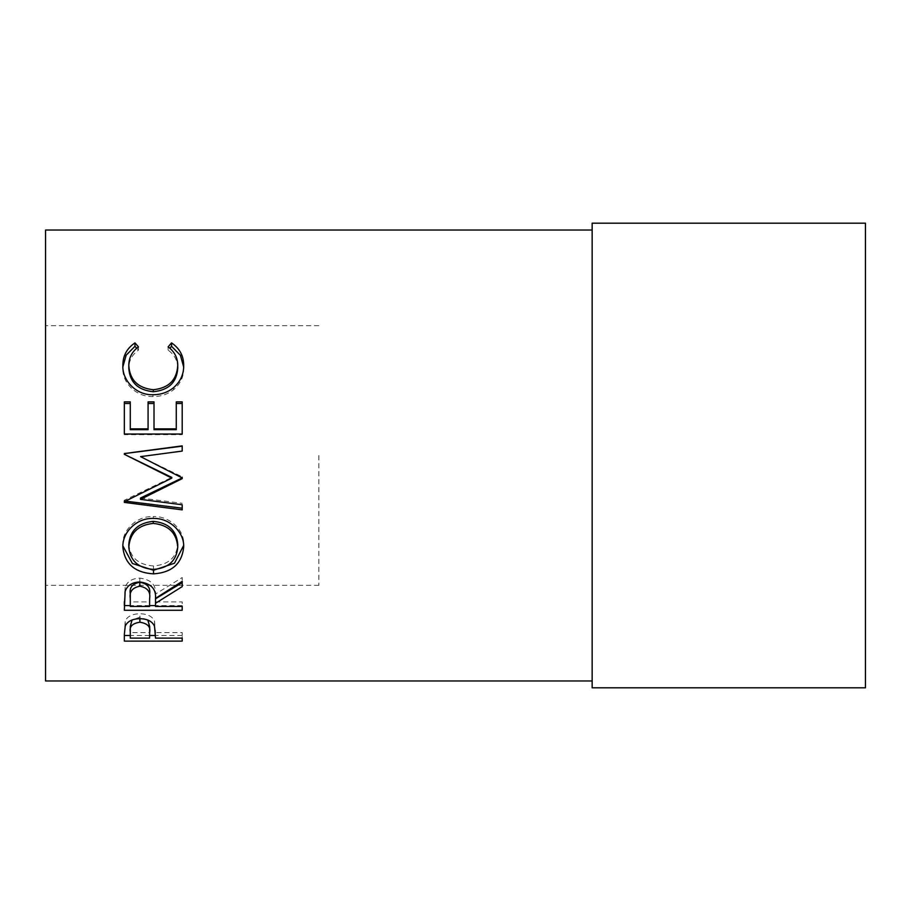 <?xml version="1.0" encoding="UTF-8"?>
<svg xmlns="http://www.w3.org/2000/svg" width="911" height="911" viewBox="0 0 911 911"><rect width="100%" height="100%" fill="white"/><g stroke="black" fill="none" stroke-linecap="round" stroke-linejoin="round"><path stroke-width="0.68" stroke-dasharray="4.55 3.42" d="M125.479 501.13L124.352 500.287L171.815 477.41M182.2 509.853L182.2 504.762M140.488 498.032L182.2 503.271M182.2 477.466L182.2 476.806L182.2 477.466M140.579 456.593L182.2 476.806M45.55 230.027L45.55 680.972M318.85 455.5L318.85 585.317L318.85 455.5M865.45 223.195L865.45 687.805M592.15 223.195L592.15 687.805M138.438 346.852L138.438 350.143C131.981 354.778 128.77 360.87 128.804 368.431M177.747 368.112C177.679 360.722 174.456 354.732 168.114 350.143L169.81 348.241M168.114 346.852L168.114 350.143M183.658 366.894L183.68 368.09C183.885 376.562 180.515 383.782 173.568 389.737C167.624 394.349 160.746 396.627 152.934 396.558C136.377 397.253 121.994 382.711 122.871 368.146L122.905 366.666M183.68 365.357L183.68 368.09M173.568 387.687L173.568 389.737M152.934 394.714L152.934 396.558M122.871 365.413L122.871 368.146M136.696 348.207L138.438 350.143M124.352 401.888L124.352 434.684L182.2 434.684L182.2 401.888M130.284 401.888L130.284 429.685M148.083 429.685L148.083 401.888M154.016 401.888L154.016 429.685M176.267 429.685L176.267 401.888M182.2 434.035L182.2 434.684M124.352 434.035L124.352 434.684M182.2 477.933L182.2 478.639M149.028 455.5L182.2 451.082M182.2 451.218L182.2 445.878M126.731 455.5L124.352 454.338L124.352 453.553M124.352 500.287L124.352 501.688M124.352 500.993L124.352 502.416M153.253 518.45L153.253 516.537C169.435 515.888 184.364 529.769 183.68 544.129L183.635 545.495M183.68 546.896L183.68 544.129M122.917 545.985L122.871 544.539C122.051 530.031 136.787 515.831 153.253 516.537M122.871 547.317L122.871 544.539M128.804 544.311C130.159 557.646 138.404 564.854 153.504 565.959C168.489 564.763 176.575 557.555 177.747 544.311M153.504 565.959L153.504 569.409M124.352 601.659L125.137 587.322C127.21 581.503 132.095 578.439 139.827 578.121C151.021 579.578 156.248 584.896 155.496 594.063L182.2 577.528L182.2 581.343L182.2 577.528M125.137 591.433L125.137 587.322M139.827 581.958L139.827 578.121M155.496 598.39L155.496 594.063M182.2 586.616L182.2 582.641M155.496 606.464L155.496 598.823M155.496 601.886L182.2 601.886L182.2 606.464M182.2 610.279L182.2 601.886M182.2 605.587L155.496 605.587M149.575 605.587L130.284 605.587M124.352 610.279L124.352 605.587M130.284 606.464L130.284 601.886L149.563 601.886L149.643 594.097M130.284 601.886L130.284 593.904M149.563 606.464L149.563 601.886M124.352 634.443L125.217 620.96C127.438 616.326 132.323 613.923 139.873 613.741C147.616 613.934 152.513 616.44 154.551 621.256L155.496 635.662L155.496 630.207L155.496 632.587L182.2 632.587L182.2 638.121M125.217 626.13L125.217 620.96M147.81 620.015L139.895 617.168L139.895 618.683L139.873 613.741M154.551 626.438L154.551 621.256M155.496 638.121L155.496 632.587M182.2 641.116L182.2 632.587M182.2 635.491L155.496 635.491M149.62 635.491L130.284 635.491M124.352 641.116L124.352 635.491M130.284 638.121L130.284 632.587L149.563 632.587L149.7 626.654M130.284 632.587L130.284 626.381M139.895 617.168L132.072 619.97M149.563 638.121L149.563 632.587M318.85 585.317L45.55 585.317M318.85 325.683L45.55 325.683"/><path stroke-width="1.37" d="M149.028 455.5L140.579 456.627L182.2 477.933L140.488 498.032L140.488 499.353L182.2 504.762L182.2 509.853L124.352 502.416L124.352 501.688L171.815 478.093L124.352 454.304L124.352 453.553L182.2 445.878L182.2 451.082L140.579 456.627M171.815 478.093L171.815 477.41L126.731 455.5M182.2 508.201L124.352 500.993M865.45 455.5L865.45 223.195L592.15 223.195L592.15 687.805L865.45 687.805L865.45 455.5M138.438 346.852C131.981 351.635 128.77 357.921 128.804 365.71C129.874 380.126 138.051 388.132 153.333 389.737C168.74 388.086 176.882 379.967 177.747 365.379C177.679 357.761 174.456 351.589 168.114 346.852L171.553 342.889C179.649 348.401 183.692 355.894 183.68 365.357C183.885 374.114 180.515 381.55 173.568 387.687C167.613 392.436 160.746 394.782 152.934 394.714C136.377 395.442 121.994 380.422 122.871 365.413C122.814 355.894 126.845 348.378 134.965 342.889L138.438 346.852M124.352 401.888L130.284 401.888L130.284 428.876L148.083 428.876L148.083 401.888L154.016 401.888L154.016 428.876L176.267 428.876L176.267 401.888L182.2 401.888L182.2 434.035L124.352 434.035L124.352 401.888M592.15 680.972L45.55 680.972L45.55 230.027L592.15 230.027M140.488 499.353L182.2 478.639L182.2 477.466M124.352 634.443L125.217 626.13C127.438 621.348 132.323 618.865 139.873 618.683C147.616 618.888 152.513 621.473 154.551 626.438L155.496 638.121L182.2 638.121L182.2 641.116L124.352 641.116L124.352 634.443L124.352 635.491L130.284 635.491M155.496 603.298L155.496 606.464L182.2 606.464L182.2 610.279L124.352 610.279L125.137 591.433C127.198 585.431 132.095 582.277 139.827 581.958C151.021 583.461 156.248 588.939 155.496 598.39L182.2 581.343L182.2 586.616L155.496 603.298L155.496 598.823L182.2 582.641L182.2 581.343M153.253 518.45C169.492 517.767 184.375 532.183 183.68 546.896C182.052 563.602 171.997 572.598 153.526 573.862C134.953 572.734 124.727 563.898 122.871 547.317C122.051 532.366 136.809 517.71 153.253 518.45M128.804 365.71L128.804 368.431C129.874 382.404 138.062 390.17 153.333 391.73C168.74 390.136 176.882 382.256 177.747 368.112L177.747 365.379M153.333 389.737L153.333 391.73M169.81 348.241L171.553 346.305L180.412 355.301L183.658 366.894M171.553 342.889L171.553 346.305M122.905 366.666L126.162 355.188L134.965 346.305L136.696 348.207M134.965 342.889L134.965 346.305M124.352 403.516L130.284 403.516M130.284 428.876L130.284 429.685L148.083 429.685L148.083 428.876M148.083 403.516L154.016 403.516M154.016 428.876L154.016 429.685L176.267 429.685L176.267 428.876M176.267 403.516L182.2 403.516M124.352 453.61L182.2 446.162M183.635 545.495L174.491 563.214L153.526 570.275L132.402 563.499L122.917 545.985M153.526 573.862L153.526 570.275M177.747 547.09L177.747 544.311C176.609 530.475 168.444 522.823 153.242 521.354C138.153 522.937 130.011 530.589 128.804 544.311L128.804 547.09C130.159 560.834 138.392 568.27 153.504 569.409C168.489 568.179 176.575 560.732 177.747 547.09C176.609 532.821 168.444 524.93 153.242 523.415C138.165 525.032 130.011 532.924 128.804 547.09M153.242 521.354L153.242 523.415M155.496 605.587L149.575 605.587M130.284 605.587L124.352 605.587L124.352 601.659M139.816 582.254C132.391 583.666 129.214 587.549 130.284 593.904L130.284 606.464L149.563 606.464L149.643 598.402C150.668 591.706 147.388 587.641 139.816 586.217L139.816 582.254C147.388 583.632 150.668 587.584 149.643 594.097L149.643 594.074M139.816 586.217C132.391 587.675 129.214 591.672 130.284 598.231M155.496 635.491L149.62 635.491M132.072 619.97L130.284 626.381L130.284 638.121L149.563 638.121L149.7 626.631L147.81 620.015M149.7 626.654L149.7 632.006C150.714 626.677 147.445 623.409 139.895 622.224L139.895 618.683M139.895 622.224C132.482 623.329 129.282 626.495 130.284 631.722"/></g></svg>
